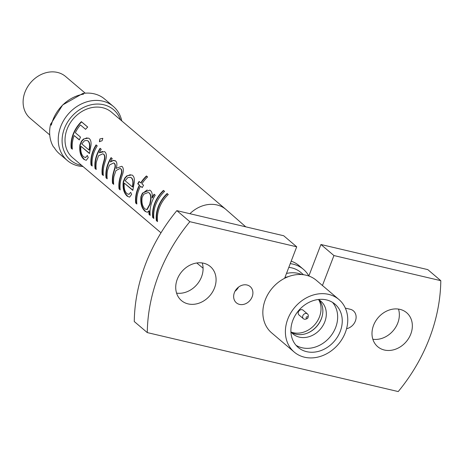 <?xml version="1.0" encoding="UTF-8"?>
<svg xmlns="http://www.w3.org/2000/svg" width="464" height="464" viewBox="0 0 464 464"><rect width="100%" height="100%" fill="white"/><g stroke="black" fill="none" stroke-linecap="round" stroke-linejoin="round"><path stroke-width="0.7" d="M67.35 160.538L59.549 153.909A35.508 29.406 130.4 0 1 54.218 147.535L53.412 146.856A35.508 29.406 -49.6 0 1 50.176 126.202A35.508 29.406 -49.6 0 1 50.535 124.456L62.652 104.963L82.818 93.467A35.508 29.406 -49.6 0 1 94.157 93.827A35.508 29.406 -49.6 0 1 103.878 98.414L104.678 99.099A35.508 29.406 130.4 0 1 105.543 99.795L113.344 106.43A35.508 29.406 130.4 0 0 102.764 101.14A35.508 29.406 130.4 0 0 60.738 126.527A35.508 29.406 130.4 0 0 67.35 160.538A35.508 29.406 130.4 0 0 77.929 165.828A35.508 29.406 130.4 0 0 83.015 166.535M290.244 263.651A34.493 28.565 -49.6 0 1 293.097 264.155A34.493 28.565 -49.6 0 1 303.375 269.294A34.493 28.565 -49.6 0 1 308.844 275.993L320.931 244.505L427.796 269.619L440.8 280.674A162.33 134.421 -49.6 0 1 429.391 338.442A162.33 134.421 -49.6 0 1 398.228 391.57L147.274 332.589A162.33 134.421 -49.6 0 1 189.846 221.688L176.842 210.639L283.707 235.753L296.711 246.807L189.846 221.688M372.847 339.254A22.318 18.485 130.4 0 0 397.781 323.019A22.318 18.485 130.4 0 0 398.495 309.082M410.779 334.068A22.318 18.485 -49.6 0 1 377.713 346.701A22.318 18.485 -49.6 0 1 373.561 325.322A22.318 18.485 -49.6 0 1 406.626 312.69A22.318 18.485 -49.6 0 1 410.779 334.068M176.581 293.126A22.318 18.485 130.4 0 0 201.515 276.892A22.318 18.485 130.4 0 0 202.229 262.955M214.513 287.941A22.318 18.485 -49.6 0 1 181.447 300.573A22.318 18.485 -49.6 0 1 177.294 279.195A22.318 18.485 -49.6 0 1 210.36 266.562A22.318 18.485 -49.6 0 1 214.513 287.941M235.028 291.235A10.655 8.822 130.4 0 0 238.531 287.112M252.161 296.792A10.655 8.822 -49.6 0 1 236.379 302.818A10.655 8.822 -49.6 0 1 234.395 292.616A10.655 8.822 -49.6 0 1 250.177 286.584A10.655 8.822 -49.6 0 1 252.161 296.792M345.396 308.253A10.655 8.822 -49.6 0 1 346.828 308.461L350.21 309.256A10.655 8.822 -49.6 0 1 353.388 310.839A10.655 8.822 -49.6 0 1 355.378 321.018A10.655 8.822 -49.6 0 1 346.585 328.698M338.911 299.506L316.378 280.349A34.493 28.565 130.4 0 0 306.101 275.21A34.493 28.565 130.4 0 0 284.623 278.301A34.493 28.565 130.4 0 0 271.695 332.914L294.234 352.072A34.493 28.565 -49.6 0 1 290.795 312.898A34.493 28.565 -49.6 0 1 328.634 294.367A34.493 28.565 -49.6 0 1 338.911 299.506A34.493 28.565 -49.6 0 1 342.351 338.674A34.493 28.565 -49.6 0 1 304.512 357.21A34.493 28.565 -49.6 0 1 294.234 352.072M296.026 345.303A28.408 23.525 130.4 0 0 302.047 347.762A28.408 23.525 130.4 0 0 335.663 327.451A28.408 23.525 130.4 0 0 332.526 302.371M306.64 351.666A28.408 23.525 130.4 0 0 337.804 336.4A28.408 23.525 130.4 0 0 334.973 304.14A28.408 23.525 130.4 0 0 326.505 299.912A28.408 23.525 130.4 0 0 295.342 315.172A28.408 23.525 130.4 0 0 298.172 347.432A28.408 23.525 130.4 0 0 306.64 351.666M290.911 331.824A21.506 17.812 130.4 0 0 292.946 333.929A21.506 17.812 130.4 0 0 299.355 337.137A21.506 17.812 130.4 0 0 324.812 321.761A21.506 17.812 130.4 0 0 320.804 301.153A21.506 17.812 130.4 0 0 318.397 299.489M102.822 138.434L102.051 140.783L99.412 141.595L99.882 138.939L102.735 138.318M245.775 226.838L226.107 209.612A29.928 24.783 130.4 0 0 225.875 209.409L111.464 112.155A29.928 24.783 130.4 0 0 67.123 129.091A29.928 24.783 130.4 0 0 72.697 157.76L160.991 232.818M73.126 134.195A29.928 24.783 -49.6 0 1 81.374 121.661L87.708 127.049A29.928 24.783 130.4 0 0 85.585 129.328L80.417 124.938A29.928 24.783 130.4 0 0 75.348 132.727L80.516 137.118A29.928 24.783 130.4 0 0 79.46 139.577A29.928 24.783 130.4 0 0 79.321 139.931L74.159 135.54A29.928 24.783 130.4 0 0 72.355 149.199L71.183 148.207A29.928 24.783 -49.6 0 1 73.126 134.195M81.432 141.253L83.508 138.985L88.583 138.11L89.262 138.574C90.776 139.896 91.338 142.239 90.944 145.603L89.465 153.532L80.968 146.305C80.4 151.131 81.299 154.64 83.665 156.838L85.515 157.516L87.354 155.498L88.276 157.563L86.252 160.312L84.007 159.419C80.545 156.42 79.182 151.554 79.918 144.826L81.432 141.253M92.962 151.055A29.928 24.783 -49.6 0 1 96.077 144.878L97.243 145.87A29.928 24.783 130.4 0 0 94.128 152.047A29.928 24.783 130.4 0 0 92.191 166.06L91.019 165.068A29.928 24.783 -49.6 0 1 92.962 151.055M96.959 154.454A29.928 24.783 -49.6 0 1 100.079 148.277L101.245 149.269A29.928 24.783 130.4 0 0 99.302 152.737L104.487 151.624L105.067 152.012C106.737 153.897 106.778 157.041 105.2 161.46L104.156 165.097A29.928 24.783 130.4 0 0 103.356 175.554L102.19 174.563A29.928 24.783 -49.6 0 1 102.788 164.935L104.098 160.155C104.916 157.25 104.707 155.254 103.472 154.17L102.857 153.787L98.49 155.753L96.355 162.087A29.928 24.783 130.4 0 0 96.187 169.464L95.021 168.473A29.928 24.783 -49.6 0 1 96.959 154.454M107.961 163.809A29.928 24.783 -49.6 0 1 111.082 157.627L112.247 158.618A29.928 24.783 130.4 0 0 110.368 161.959L113.175 160.364L115.733 161.078C117.096 162.47 117.253 164.882 116.203 168.31L121.742 166.292L122.241 166.611C123.778 168.507 123.72 171.564 122.061 175.792L121.162 178.768A29.928 24.783 130.4 0 0 120.193 189.863L119.028 188.871A29.928 24.783 -49.6 0 1 120.002 177.764L120.901 174.806C121.893 171.976 121.806 169.963 120.646 168.768L120.112 168.444L115.936 170.59L113.947 176.401A29.928 24.783 130.4 0 0 113.692 184.341L112.526 183.35A29.928 24.783 -49.6 0 1 113.315 172.933L114.382 169.261C115.35 166.448 115.269 164.436 114.138 163.235L113.622 162.928L109.44 165.062L107.567 170.213A29.928 24.783 130.4 0 0 107.19 178.814L106.024 177.822A29.928 24.783 -49.6 0 1 107.961 163.809M124.77 178.095L126.846 175.827L131.921 174.951L132.6 175.415C134.119 176.738 134.676 179.075 134.287 182.445L132.803 190.373L124.306 183.147C123.737 187.966 124.642 191.481 127.008 193.679L128.853 194.358L130.697 192.334L131.614 194.399L129.589 197.148L127.345 196.26C123.888 193.256 122.519 188.396 123.256 181.668L124.77 178.095M137.634 189.028A29.928 24.783 -49.6 0 1 139.386 185.194L137.715 183.773A29.928 24.783 -49.6 0 1 139.084 181.43L140.749 182.851A29.928 24.783 -49.6 0 1 146.444 175.955L147.61 176.946A29.928 24.783 130.4 0 0 141.914 183.843L143.585 185.258A29.928 24.783 130.4 0 0 142.216 187.601L140.551 186.186A29.928 24.783 130.4 0 0 138.8 190.02A29.928 24.783 130.4 0 0 136.863 204.032L135.691 203.041A29.928 24.783 -49.6 0 1 137.634 189.028M142.436 193.111L149.739 190.118L150.452 190.588C152.001 191.916 152.552 194.306 152.099 197.745A29.928 24.783 -49.6 0 1 154.083 194.184L155.249 195.176A29.928 24.783 130.4 0 0 152.134 201.353A29.928 24.783 130.4 0 0 150.197 215.371L149.031 214.38A29.928 24.783 -49.6 0 1 148.863 210.894L147.419 212.286L145.191 211.427C141.653 208.313 140.244 203.365 140.952 196.574L142.436 193.111M154.634 203.481A29.928 24.783 -49.6 0 1 163.444 190.408L164.616 191.4A29.928 24.783 130.4 0 0 155.8 204.473A29.928 24.783 130.4 0 0 153.862 218.486L152.697 217.494A29.928 24.783 -49.6 0 1 154.634 203.481M158.299 206.596A29.928 24.783 -49.6 0 1 167.115 193.529L168.281 194.52A29.928 24.783 130.4 0 0 159.465 207.588A29.928 24.783 130.4 0 0 157.528 221.606L156.362 220.615A29.928 24.783 -49.6 0 1 158.299 206.596M284.855 277.692A29.075 24.076 -49.6 0 1 288.637 276.544M286.485 273.453A30.438 25.201 -49.6 0 1 301.803 274.56M291.328 332.328A21.506 17.812 130.4 0 0 295.893 334.196A21.506 17.812 130.4 0 0 307.713 333.001A21.506 17.812 130.4 0 0 321.349 318.82A21.506 17.812 130.4 0 0 322.265 315.88A21.506 17.812 130.4 0 0 318.959 299.819M307.545 333.065A22.115 18.316 130.4 0 0 321.407 318.553A22.115 18.316 130.4 0 0 322.306 315.706M157.482 221.142L156.728 220.504A29.522 24.447 -49.6 0 1 158.642 206.677A29.522 24.447 -49.6 0 1 167.33 193.784L168.241 194.555M153.816 218.028L153.062 217.384A29.522 24.447 -49.6 0 1 154.97 203.563A29.522 24.447 -49.6 0 1 163.664 190.663L164.575 191.441M148.3 192.45L149.385 193.07C150.794 194.37 151.299 196.713 150.893 200.088L150.116 204.212L147.187 209.571L145.035 209.003C142.46 206.596 141.485 202.791 142.112 197.594L143.741 194.219L148.3 192.456L149.072 192.931C150.481 194.248 150.974 196.608 150.551 200.013L149.762 204.183L146.798 209.641M145.191 211.427L145.551 211.311C142.048 208.266 140.627 203.36 141.305 196.603L142.779 193.192L147.216 189.944M150.15 214.907L149.391 214.269A29.522 24.447 -49.6 0 1 149.234 210.83L148.863 210.894M136.81 203.574L136.056 202.93A29.522 24.447 -49.6 0 1 137.97 189.109A29.522 24.447 -49.6 0 1 139.699 185.322L138.028 183.906A29.522 24.447 -49.6 0 1 139.339 181.65M130.831 177.463L131.579 177.932C133 179.232 133.475 181.552 133.011 184.892L132.681 186.905L132.333 186.847L125.123 180.716L127.884 177.55L130.523 177.335L131.266 177.793C132.687 179.11 133.156 181.453 132.675 184.817L132.333 186.847M127.345 196.26L127.71 196.144C124.271 193.192 122.902 188.378 123.61 181.697L125.106 178.176L127.165 175.949L130.384 174.661M132.855 190.136L124.306 183.147M120.141 189.405L119.387 188.761A29.522 24.447 -49.6 0 1 120.35 177.805L121.237 174.887C122.212 172.074 122.119 170.079 120.959 168.902L120.42 168.577M113.645 183.877L112.891 183.239A29.522 24.447 -49.6 0 1 113.668 172.962L114.718 169.343C115.675 166.547 115.582 164.552 114.451 163.369L113.929 163.061M107.143 178.35L106.389 177.712A29.522 24.447 -49.6 0 1 108.298 163.885A29.522 24.447 -49.6 0 1 111.337 157.847M103.31 175.096L102.556 174.452A29.522 24.447 -49.6 0 1 103.141 164.958L104.435 160.237L104.098 160.155M96.141 169L95.387 168.362A29.522 24.447 -49.6 0 1 97.301 154.535A29.522 24.447 -49.6 0 1 100.34 148.497M92.139 165.602L91.385 164.958A29.522 24.447 -49.6 0 1 93.299 151.136A29.522 24.447 -49.6 0 1 96.338 145.099M87.197 140.488L88.241 141.091C89.656 142.39 90.138 144.71 89.674 148.057L89.343 150.063L88.995 150.011L81.786 143.881L84.547 140.708L87.186 140.493L87.928 140.957C89.349 142.274 89.819 144.611 89.337 147.975L88.995 150.011M84.007 159.419L84.373 159.303C80.933 156.356 79.564 151.537 80.272 144.855L81.768 141.334L83.827 139.107L87.041 137.82M89.517 153.294L80.968 146.305M72.303 148.741L71.549 148.097A29.522 24.447 -49.6 0 1 73.463 134.27A29.522 24.447 -49.6 0 1 81.6 121.91L87.679 127.078M79.385 139.768L74.159 135.54M81.71 165.428A33.164 27.463 -49.6 0 1 64.426 128.458A33.164 27.463 -49.6 0 1 93.131 104.4A33.164 27.463 -49.6 0 1 120.483 119.816M121.788 120.93A35.508 29.406 130.4 0 0 113.344 106.43M291.073 332.027A22.115 18.316 130.4 0 0 293.289 332.717A22.115 18.316 130.4 0 0 315.833 323.367A22.115 18.316 130.4 0 0 318.623 299.616M82.818 93.467L83.619 94.146A35.508 29.406 130.4 0 0 51.336 125.135L50.535 124.456M307.243 318.553L306.089 319.035A3.144 2.604 -49.6 0 1 304.361 319.209A3.144 2.604 -49.6 0 1 303.427 318.739A3.144 2.604 -49.6 0 1 302.841 315.729A3.144 2.604 -49.6 0 1 306.559 313.478A3.144 2.604 -49.6 0 1 307.499 313.948A3.144 2.604 -49.6 0 1 308.218 316.529L307.928 317.741A1.015 0.841 -49.6 0 1 306.333 318.414A1.015 0.841 -49.6 0 1 307.33 316.744A1.015 0.841 -49.6 0 1 307.928 317.741M307.499 313.948L303.056 310.172A3.144 2.604 130.4 0 0 302.122 309.703A3.144 2.604 130.4 0 0 298.671 311.39A3.144 2.604 130.4 0 0 298.984 314.963L303.427 318.739M85.225 93.183L65.615 76.508A27.393 22.684 130.4 0 0 57.455 72.43A27.393 22.684 130.4 0 0 27.399 87.145A27.393 22.684 130.4 0 0 30.131 118.25L49.747 134.925M147.274 332.589L134.27 321.54A162.33 134.421 -49.6 0 1 176.842 210.639M440.8 280.674L333.935 255.554L320.931 244.505M333.935 255.554L322.439 285.499M303.375 269.294L299.042 265.611A34.493 28.565 130.4 0 0 291.195 261.174M284.623 278.301L296.711 246.807M303.508 274.734L300.747 272.391A30.438 25.201 130.4 0 0 288.817 267.368M156.362 220.615L156.728 220.504M152.697 217.494L153.062 217.384M152.099 197.745L152.424 197.861A29.522 24.447 -49.6 0 1 154.344 194.404M140.952 196.574L141.305 196.603M142.268 187.508L140.551 186.186M146.444 175.955L147.569 176.987M140.749 182.851L141.044 183.013A29.522 24.447 -49.6 0 1 146.665 176.216M137.715 183.773L138.028 183.906M139.386 185.194L139.699 185.322M135.691 203.041L136.056 202.93M126.846 175.827L127.165 175.949M123.256 181.668L123.61 181.697M116.203 168.31L116.528 168.415M113.175 160.364L115.002 160.666M110.368 161.959L113.477 160.521M106.024 177.822L106.389 177.712M99.302 152.737L102.59 151.409M95.021 168.473L95.387 168.362M91.019 165.068L91.385 164.958M83.508 138.985L83.827 139.107M79.918 144.826L80.272 144.855M71.183 148.207L71.549 148.097M99.882 138.939L99.673 141.81M103.472 154.17L102.857 153.787M102.19 174.563L102.556 174.452M114.138 163.235L114.451 163.369M112.526 183.35L112.891 183.239M120.646 168.768L120.959 168.902M119.028 188.871L119.387 188.761M149.031 214.38L149.391 214.269M103.785 154.309C105.021 155.376 105.235 157.348 104.435 160.237M149.385 193.07L149.072 192.931M149.762 204.183L150.116 204.212M131.579 177.932L131.266 177.793M88.241 141.091L87.928 140.957M225.875 209.409A29.928 24.783 130.4 0 0 189.904 213.707M102.788 164.935L103.141 164.958M113.315 172.933L113.668 172.962M120.002 177.764L120.35 177.805M50.176 126.202L50.68 123.807M236.686 289.716L236.553 288.997M203.075 268.192L196.759 262.984M115.2 160.718L115.49 160.88M85.515 157.516L85.898 157.441M113.628 162.916L113.935 163.05M120.118 168.432L120.425 168.565M128.853 194.358L129.241 194.283M130.535 177.329L130.836 177.457"/></g></svg>
